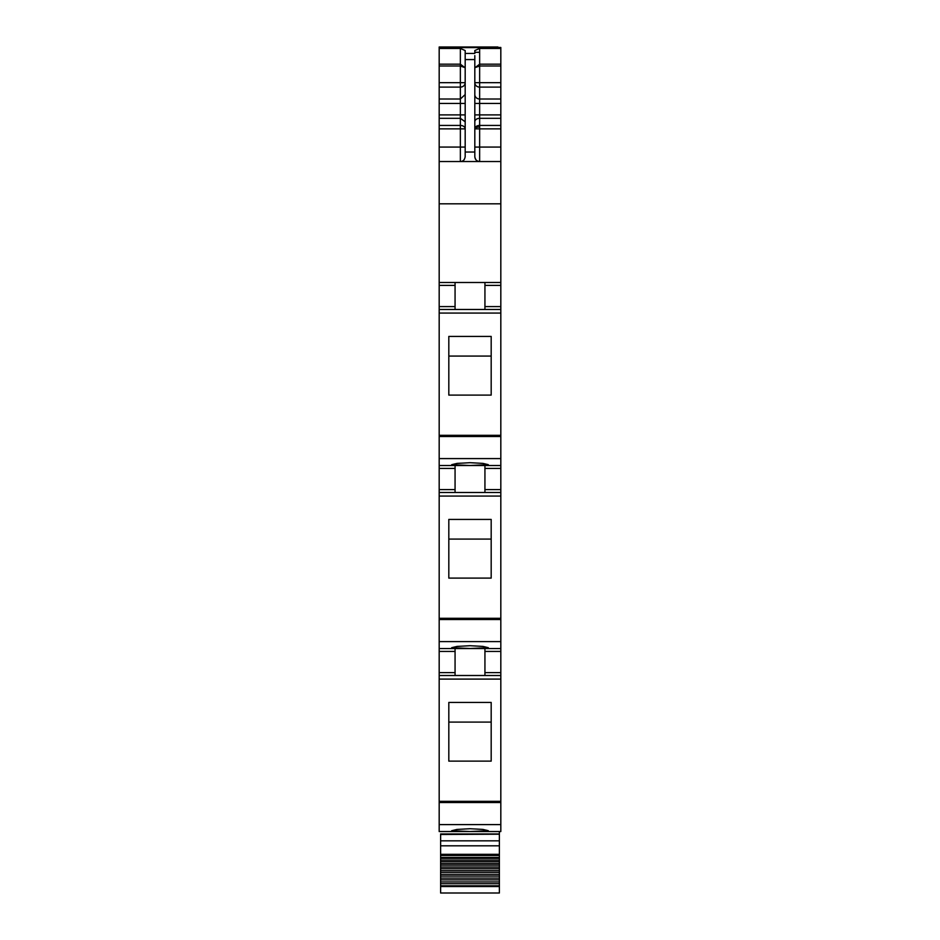 <?xml version="1.0" encoding="UTF-8"?>
<svg xmlns="http://www.w3.org/2000/svg" width="940" height="940" viewBox="0 0 940 940"><rect width="100%" height="100%" fill="white"/><g stroke="black" fill="none" stroke-linecap="round" stroke-linejoin="round"><path stroke-width="1.41" d="M439.18 161.527L439.18 203.816L500.82 203.816L500.82 161.527L439.18 161.527L439.18 47L497.93 47M439.18 47.482L500.82 47.482L500.82 161.527M500.82 48.457L479.635 48.457L474.818 50.549L474.818 53.451L465.183 53.451L465.183 50.549L460.365 48.457L460.365 66L465.183 67.692M500.82 203.816L500.82 282.505L439.18 282.505L439.18 203.816M439.18 282.505L439.18 309.483L500.82 309.483L500.82 468.414L484.934 468.414L484.934 492.49M455.066 282.505L455.066 285.396L439.18 285.396M455.066 309.483L448.333 309.483L455.066 309.483L455.066 285.396M439.18 309.483L448.333 309.483L439.18 309.483L439.18 465.523L500.82 465.523M448.815 395.094L448.815 336.426L491.185 336.426L491.185 395.094L448.815 395.094L448.815 356.072L491.185 356.072L491.185 395.094M470 465.5L451.694 464.677L457.063 463.397L470 462.691L482.937 463.397L488.306 464.677L470 465.5M439.18 465.523L439.18 492.49L500.82 492.49L500.82 651.432L484.934 651.432L484.934 675.508L439.18 675.508L439.18 831.548L500.82 831.548L500.82 675.508L439.18 675.508L439.18 648.541L500.82 648.541M455.066 465.523L455.066 468.414L439.18 468.414M455.066 492.49L448.333 492.49L455.066 492.49L455.066 468.414M439.18 492.49L448.333 492.49L439.18 492.49L439.18 648.541M448.815 578.1L448.815 519.432L491.185 519.432L491.185 578.1L448.815 578.1L448.815 539.09L491.185 539.09L491.185 578.1M470 648.506L488.306 647.684L482.937 646.414L470 645.709L457.063 646.414L451.694 647.684L470 648.506M455.066 648.541L455.066 651.432L439.18 651.432M439.18 672.617L455.066 672.617L455.066 651.432M455.066 672.617L455.066 675.508L439.18 675.508M500.82 651.432L500.82 675.508L484.934 675.508M448.815 761.118L448.815 702.45L491.185 702.45L491.185 761.118L448.815 761.118L448.815 722.096L491.185 722.096L491.185 761.118M470 831.524L488.306 830.702L482.937 829.421L470 828.727L457.063 829.421L451.694 830.702L470 831.524M474.818 55.613L474.818 156.71C475.44 159.976 477.038 161.586 479.635 161.527C476.709 161.245 475.099 159.636 474.818 156.71C475.099 159.636 476.709 161.245 479.635 161.527L479.635 147.075L500.82 147.075M465.183 53.451L465.183 59.573L474.818 59.573M464.278 159.53A4.817 4.817 180 0 1 460.365 161.527C462.95 161.598 464.56 159.988 465.183 156.71L465.183 59.573M465.183 67.856L460.365 64.178L439.18 64.178M484.934 282.505L484.934 285.396L484.934 282.505M500.82 282.505L500.82 285.396L484.934 285.396L484.934 309.483M500.82 285.396L500.82 309.483M484.934 465.523L484.934 468.414M500.82 468.414L500.82 492.49M484.934 648.541L484.934 651.432M474.818 67.692L479.635 66L479.635 64.178L500.82 64.178M474.818 67.856L479.635 64.178L479.635 48.457M499.375 831.548L499.375 833.968L440.625 833.968L440.625 858.373L499.375 858.373L499.375 860.135L440.625 860.135L440.625 861.71L499.375 861.71L499.375 863.531L440.625 863.531L440.625 865.153L499.375 865.153L499.375 867.033L440.625 867.033L440.625 868.701L499.375 868.701L499.375 870.628L440.625 870.628L440.625 872.343L499.375 872.343L499.375 874.318L440.625 874.318L440.625 876.068L499.375 876.068L499.375 878.089L440.625 878.089L440.625 879.864L499.375 879.864L499.375 881.92L440.625 881.92L440.625 883.718L499.375 883.718L499.375 885.797L440.625 885.797L440.625 893L499.375 893L499.375 885.797M499.375 833.968L440.625 834.203L499.375 834.203L499.375 840.842L440.625 840.842M440.625 854.319L499.375 854.319L499.375 840.842L499.375 845.812L440.625 845.812M440.625 883.718L440.625 885.797M499.375 883.718L499.375 881.92M440.625 879.864L440.625 881.92M499.375 879.864L499.375 878.089M440.625 876.068L440.625 878.089M499.375 876.068L499.375 874.318M440.625 872.343L440.625 874.318M499.375 872.343L499.375 870.628M440.625 868.701L440.625 870.628M499.375 868.701L499.375 867.033M440.625 865.153L440.625 867.033M499.375 865.153L499.375 863.531M440.625 861.71L440.625 863.531M499.375 861.71L499.375 860.135M440.625 858.373L440.625 860.135M499.375 858.373L499.375 857.445L440.625 857.445M499.375 854.319L499.375 857.445M440.625 834.485L499.375 834.203M474.818 52.299L479.635 52.299M439.18 47.587L500.82 47.587M439.18 48.457L460.365 48.457M439.18 66L460.365 66L460.365 82.661L439.18 82.661M460.365 85.34L460.365 82.661L465.183 82.661A4.817 4.453 180 0 1 460.365 87.115L460.365 85.34M439.18 87.115L460.365 87.115L460.365 103.459L439.18 103.459M439.18 99.006L460.365 99.006L465.183 94.564M439.18 114.892L460.365 114.892L460.365 103.459L465.183 103.459M439.18 118.323L460.365 118.323L460.365 125.431A4.817 3.431 180 0 1 465.183 128.874L460.365 128.874L460.365 125.431L439.18 125.431M465.183 114.892L460.365 114.892L460.365 118.323L465.183 121.765M439.18 128.874L460.365 128.874L460.365 147.075L439.18 147.075M460.365 161.527L460.365 147.075L465.183 147.075M455.066 306.593L439.18 306.593M439.18 313.067L500.82 313.067M439.18 435.302L500.82 435.302M439.18 436.512L500.82 436.512M439.18 458.579L500.82 458.579M455.066 489.599L439.18 489.599M439.18 496.073L500.82 496.073M439.18 618.309L500.82 618.309M439.18 619.519L500.82 619.519M439.18 641.597L500.82 641.597M439.18 679.091L500.82 679.091M439.18 801.327L500.82 801.327M439.18 802.537L500.82 802.537M439.18 824.603L500.82 824.603M465.183 152.022L474.818 152.022M500.82 306.593L484.934 306.593M500.82 489.599L484.934 489.599M500.82 672.617L484.934 672.617M500.82 87.115L479.635 87.115L479.635 66L500.82 66M474.818 94.564A4.817 4.453 180 0 0 479.635 99.006L479.635 87.115A4.817 4.453 0 0 1 474.818 82.661L500.82 82.661M474.818 114.892L479.635 114.892L479.635 99.006L500.82 99.006M474.818 103.459L500.82 103.459M500.82 118.323L479.635 118.323L479.635 114.892L500.82 114.892M474.818 121.765A4.817 3.431 0 0 1 479.635 118.323L479.635 125.431L500.82 125.431M474.818 147.075L479.635 147.075L479.635 128.874L500.82 128.874M479.635 128.874L479.635 125.431A4.817 3.431 0 0 0 474.818 128.874L479.635 128.874M474.818 128.874A4.817 1.868 180 0 1 479.635 127.006M440.625 886.526L499.375 886.526M440.625 855.447L499.375 855.447"/></g></svg>
